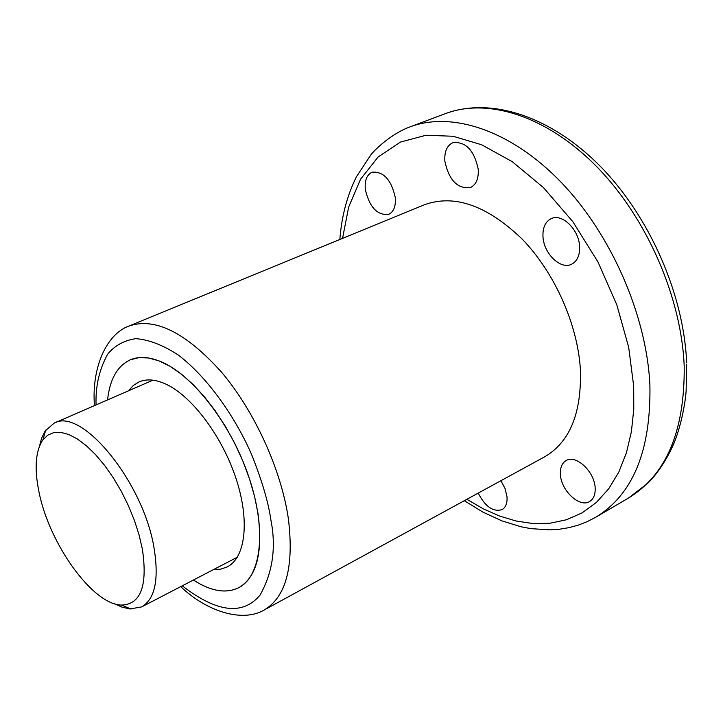 <?xml version="1.0" encoding="UTF-8"?>
<svg xmlns="http://www.w3.org/2000/svg" width="723" height="723" viewBox="0 0 723 723"><rect width="100%" height="100%" fill="white"/><g stroke="black" fill="none" stroke-linecap="round" stroke-linejoin="round"><path stroke-width="1.08" d="M39.503 446.127L41.509 438.373L45.115 430.989L54.162 423.145C81.518 406.769 143.534 482.214 154.071 548.142C159.114 579.494 155.002 599.069 141.717 606.886L129.914 608.965L121.916 607.112L114.623 603.786M142.341 548.911C147.79 585.657 140.868 604.383 121.563 605.079C92.806 604.808 49.101 543.759 38.988 491.92C34.189 468.359 35.481 451.025 42.865 439.927L47.736 435.174L53.773 432.616L60.849 432.372L68.775 434.496L77.343 438.969L86.335 445.711L95.481 454.568L104.519 465.287L113.168 477.587L121.175 491.098L128.296 505.422L134.306 520.135L139.033 534.776L142.341 548.911M160.633 361.536C192.553 374.559 230.89 423.85 248.775 476.692C266.814 529.561 261.509 576.041 238.861 587.636C227.609 593.24 214.333 591.839 199.042 583.443L193.393 580.036C210.899 591.342 226.055 593.881 238.861 587.636C256.674 577.171 263.064 552.517 258.03 513.673L254.586 496.52L249.48 478.798L242.811 460.922L234.749 443.353L225.477 426.507L215.246 410.809L204.293 396.638L192.914 384.32L181.365 374.116L169.932 366.245L158.888 360.831L148.459 357.966L138.87 357.641L130.312 359.81C138.888 356.204 149.001 356.782 160.633 361.536M128.504 390.809L133.294 385.495L139.078 381.898C146.245 378.825 154.695 379.349 164.428 383.461C190.447 394.478 221.265 434.568 235.599 477.225C250.05 519.909 245.775 557.569 227.239 566.913L220.795 569.137L213.656 569.516M107.564 399.918C109.806 379.195 117.388 365.829 130.312 359.81C117.388 365.829 109.806 379.195 107.564 399.918M466.886 499.295L483.172 508.784L499.602 516.05L516.005 520.994L533.014 523.551L549.905 523.253L566.452 519.765L582.123 512.851L596.348 502.476L608.712 488.775L618.816 472.083L626.443 452.734L631.387 431.712L633.773 409.372L633.7 386.172L628.667 347.239L616.827 304.871L597.939 261.898L572.86 221.735L543.47 187.591L512.273 161.681L481.681 144.781L453.167 136.267L426.064 135.237L400.452 142.07L378.12 156.99L360.56 179.223L348.658 207.067L342.548 238.364M560.406 474.433C560.045 467.736 561.934 463.127 566.082 460.596C575.888 454.171 594.695 471.703 595.165 487.98C595.454 494.505 593.601 499.015 589.625 501.5C579.683 508.088 561.012 490.601 560.406 474.433M365.323 189.453C364.555 180.497 366.796 174.749 372.065 172.21C383.47 171.234 391.206 179.638 395.273 197.424C395.951 206.236 393.737 211.893 388.64 214.397C377.207 215.49 369.435 207.176 365.323 189.453M542.982 236.755C542.566 227.718 545.305 221.69 551.188 218.662C561.997 213.077 579.033 229.598 579.611 246.507C579.918 255.346 577.252 261.247 571.604 264.229C560.659 270.013 543.714 253.583 542.982 236.755M500.922 480.714L505.07 488.603L507.004 496.755C507.429 503.063 505.802 507.338 502.142 509.579C493.231 512.227 485.25 506.742 478.21 493.113M444.871 161.31C444.256 151.731 446.922 145.522 452.878 142.675C465.711 141.365 474.171 150.23 478.237 169.263C478.753 178.671 476.141 184.772 470.393 187.582C457.514 189.037 449.01 180.28 444.871 161.31M544.636 456.828C570.049 441.988 581.943 412.562 580.325 368.549C577.379 323.588 554.27 272.11 522.06 238.979C486.968 205.404 454.451 193.99 424.509 204.726L128.793 326.091C154.903 317.063 185.838 332.444 221.6 372.246C254.659 411.36 281.247 469.787 288.387 518.807C294.153 566.615 286.064 597.026 264.103 610.049L544.636 456.828M96.06 404.916C95.409 386.353 99.259 369.48 107.591 354.288C114.577 345.648 123.976 340.443 135.788 338.662C148.911 339.602 163.199 345.133 178.653 355.282C209.833 379.358 236.81 420.19 251.866 455.165C262.097 480.967 268.432 502.566 270.89 519.964C276.34 547.582 272.698 572.661 259.973 595.201C242.738 615.644 216.837 612.517 182.259 585.82M464.302 500.705L482.874 512.092L501.879 520.858L521.138 526.796L530.79 528.63L550.031 529.878L559.557 529.218L569.019 527.645L578.283 525.115L587.257 521.626L595.879 517.171C633.05 494.496 651.062 450.438 649.905 385.007C646.642 315.499 611.306 234.469 561.229 182.368C511.053 130.239 451.902 111.008 409.923 126.923C393.619 132.698 376.475 147.582 370.782 154.984L356.502 176.647C347.203 195.237 341.645 216.186 339.828 239.485M595.879 517.171L628.63 497.948C666.226 475.02 684.753 431.206 684.211 366.498C681.599 297.804 646.931 218.102 597.135 167.076C547.248 116.032 487.953 97.506 445.485 113.592C491.73 96.611 551.432 116.692 600.587 166.588C649.778 216.755 683.85 294.577 686.642 362.612M141.717 606.886L237.307 557.225M121.563 605.079L131.008 609.046M54.162 423.145L152.942 380.181M42.865 439.927L45.739 430.095M128.793 326.091C105.874 334.577 91.541 368.504 94.442 405.621M180.696 586.633C207.149 611.866 242.729 622.639 264.103 610.049M409.923 126.923L445.485 113.592M686.696 364.058L686.127 390.691C685.775 398.608 682.268 422.648 674.08 443.036C665.241 463.524 653.7 477.767 647.528 483.443L628.63 497.948"/></g></svg>
